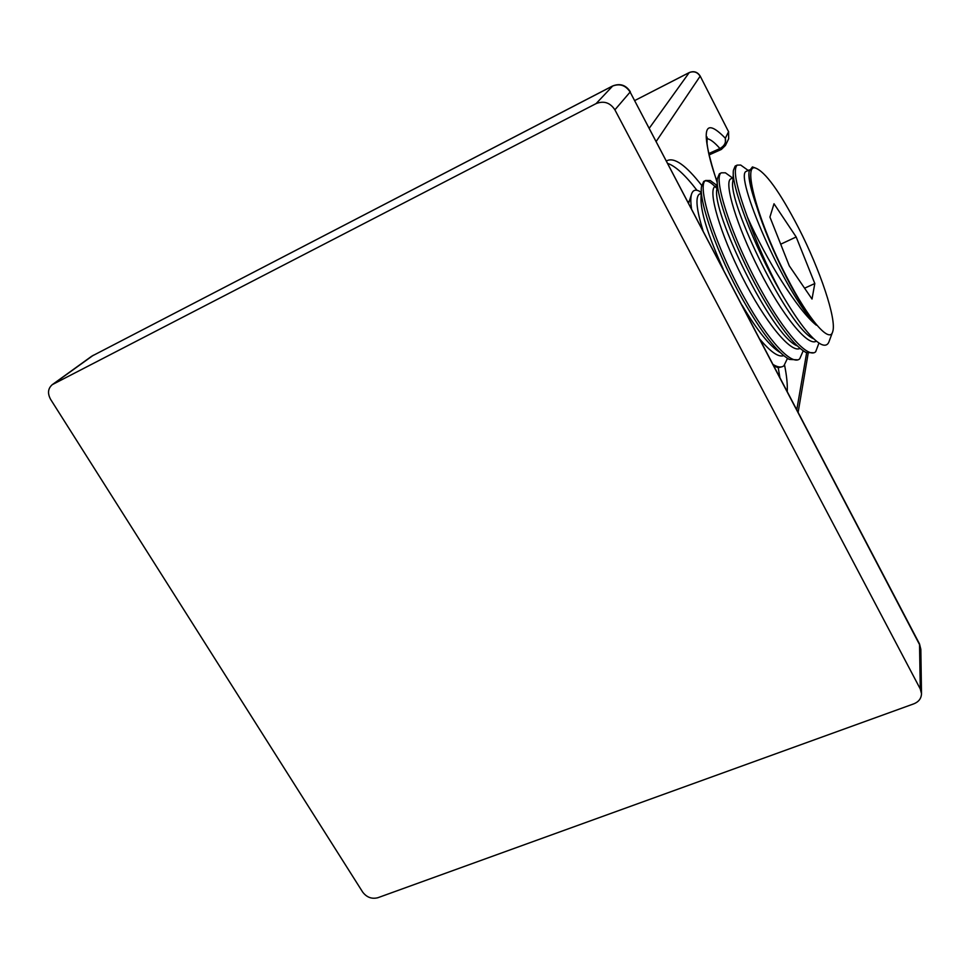 <?xml version="1.0" encoding="UTF-8"?>
<svg xmlns="http://www.w3.org/2000/svg" width="970" height="970" viewBox="0 0 970 970"><rect width="100%" height="100%" fill="white"/><g stroke="black" fill="none" stroke-linecap="round" stroke-linejoin="round"><path stroke-width="1.45" d="M779.856 377.281L778.219 367.691M696.957 190.302C685.39 175.218 675.69 166.27 667.869 163.469M787.24 391.371C787.591 384.496 786.706 375.766 784.585 365.193M701.662 185.391C685.911 165.191 674.308 156.994 666.851 160.765L666.56 160.971M919.233 643.389L630.124 92.053L919.681 644.868L920.845 649.366L919.524 643.947L920.275 688.979L921.5 693.659C921.318 698.424 918.784 701.807 913.885 703.808L377.851 897.723C371.789 899.251 366.733 897.383 362.695 892.109L50.622 399.385C47.372 393.396 47.918 388.485 52.271 384.654L596.089 103.608C603.886 100.553 610.154 102.626 614.895 109.828L920.275 688.979M93.375 355.214L53.398 383.962M612.737 85.954L596.089 103.608M717.218 182.712C700.231 130.065 702.935 115.236 725.342 138.237C726.227 142.541 724.42 145.985 719.934 148.543L708.706 153.587M728.664 138.795L728.567 131.714L725.342 138.237L725.451 145.439L728.664 138.795L728.567 131.447M700.182 76.072L728.567 131.714L700.182 76.072C697.503 71.901 693.853 70.725 689.234 72.568L649.354 128.113M656.278 141.329L700.122 76.242C697.418 72.047 693.756 70.846 689.149 72.653L634.877 100.48L689.282 72.544M691.489 194.303L688.664 203.166M774.739 366.575L774.133 366.357M774.06 366.211L778.413 367.703L781.687 366.854M701.237 192.29L699.079 191.041C695.466 189.332 693.016 190.205 691.695 193.66C690.591 196.74 690.531 201.736 691.513 208.623M773.199 364.575C777.807 367.327 781.371 367.739 783.893 365.811L787.47 358.403M716.054 184.773L710.246 180.529L705.651 180.505C696.133 184.615 714.89 245.665 744.899 298.724C768.107 340.579 791.872 366.224 799.729 358.815L803.172 350.849M799.995 348.412C790.95 353.808 764.566 321.216 742.195 276.923C719.716 232.691 708.015 190.932 714.793 186.677L715.739 186.216M783.675 355.663C778.546 357.469 770.629 352.001 759.934 339.257M702.935 230.423C696.545 209.641 695.296 197.589 699.176 194.267L700.158 193.782M818.935 343.077L815.673 351.77C808.204 359.021 784.779 333.098 761.583 291.061C731.61 237.735 712.332 176.698 721.34 172.83L725.402 172.805L730.701 176.649M797.57 359.834L789.24 359.409C776.982 352.377 761.498 332.467 742.814 299.681C717.533 254.904 698.994 201.869 701.455 186.773L703.699 181.451L704.741 180.941M705.251 180.844C708.306 180.59 712.611 183.597 718.139 189.853M797.122 345.805C771.817 336.323 711.071 211.157 716.939 189.041L717.266 181.463M780.183 352.559C769.95 346.411 757.279 330.649 742.147 305.283M723.196 269.102C707.615 234.461 700.243 210.49 701.043 197.177L701.322 190.229M720.358 173.315L719.376 173.8L717.4 178.529C714.963 192.897 733.951 246.513 759.498 292.018C778.473 325.52 793.957 345.672 805.937 352.486L813.539 352.753M737.151 165.118L735.163 166.088L733.429 170.271C730.774 184.482 752.938 244.464 780.45 291.691C767.1 266.665 756.103 241.833 747.458 217.195C736.279 186.822 732.847 169.459 737.151 165.118L740.68 165.046L745.518 168.513M735.163 166.088L736.097 165.627M780.45 291.691C797.692 321.531 811.247 339.076 821.129 344.314C825.276 346.193 827.98 345.102 829.265 341.016L832.418 332.443M786.67 276.874C808.628 319.833 829.835 344.011 832.733 331.594C836.867 319.579 820.038 269.648 798.407 227.586C779.565 191.369 765.172 171.484 755.193 167.931C742.341 164.233 758.71 223.355 786.67 276.874M755.084 167.883L752.429 166.925L749.058 171.387C748.416 177.874 750.962 189.538 756.661 206.404C763.681 228.52 773.575 252.091 786.33 277.129C797.413 298.445 807.392 314.462 816.279 325.168C783.76 292.334 733.49 174.127 746.366 171.326L747.191 170.926M747.458 217.195C766.154 259.584 797.595 310.23 816.279 325.168M816.316 341.125C807.998 347.199 781.917 314.729 759.243 270.036C736.46 225.404 724.093 183.112 730.519 179.026L731.416 178.601M756.661 206.404C751.022 190.181 748.452 179.038 748.949 172.999M813.624 338.736C789.022 329.533 727.088 201.736 732.92 180.893L733.308 172.721M774.011 203.761L769.925 217.05L789.289 265.841L812.011 299.063L814.812 283.531L796.176 236.971L774.011 203.761M796.176 236.971L780.704 244.197M814.812 283.531L804.579 288.199M796.806 409.643L806.64 352.813M630.306 91.738C625.868 84.936 619.915 83.044 612.422 86.063L91.701 356.22L612.276 86.184C619.684 83.25 625.638 85.215 630.124 92.053L614.895 109.828M706.924 138.649C710.161 139.025 714.502 142.323 719.934 148.543L721.353 149.441L725.451 145.439M920.845 649.366L921.5 693.659M91.701 356.22L52.271 384.654M798.152 412.201L808.168 353.383M717.242 182.154C711.604 166.391 708.209 153.539 707.057 143.584L707.13 137.085M721.268 149.477L709.009 154.97M689.246 201.239L687.972 201.857M710.246 180.529L717.097 185.525M699.079 191.041L701.225 192.618M705.651 180.505L703.699 181.451M740.68 165.046L748.197 170.441M725.402 172.805L732.605 178.019M721.34 172.83L719.376 173.8M749.313 169.895L746.366 171.326M733.065 177.789L730.519 179.026M755.193 167.931L752.429 166.925M717.085 185.561L714.793 186.677M701.201 193.285L699.176 194.267"/></g></svg>
